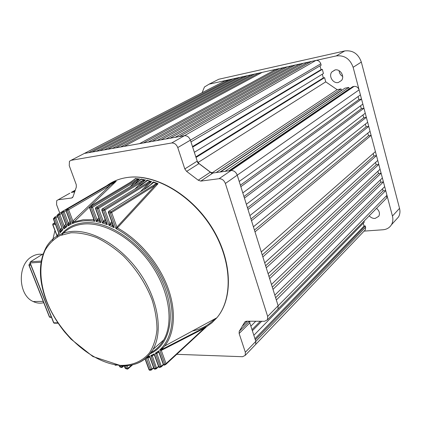 <?xml version="1.0" encoding="UTF-8"?>
<svg xmlns="http://www.w3.org/2000/svg" width="421" height="421" viewBox="0 0 421 421"><rect width="100%" height="100%" fill="white"/><g stroke="black" fill="none" stroke-linecap="round" stroke-linejoin="round"><path stroke-width="0.63" d="M52.662 240.323L54.935 230.561M376.537 208.363C379.368 210.795 380.116 213.431 378.784 216.273L375.09 218.452C372.827 218.546 370.88 217.668 369.243 215.81M334.937 69.97C340.121 68.586 344.962 76.206 341.578 80.416L338.326 82.511C333.122 83.832 328.359 76.206 331.774 72.012L334.937 69.97M215.12 81.111L218.783 79.248L344.715 50.946C352.756 50.036 358.292 53.746 361.329 62.061L399.534 208.358C400.318 211.553 399.976 214.436 398.492 217.004L391.419 224.798C389.551 227.772 386.736 229.424 382.973 229.766L364.097 231.113M218.783 79.248L209.063 84.179L336.247 55.925L344.715 50.946M361.329 62.061L353.13 67.292L392.435 216.036L399.534 208.358M398.492 217.004L395.887 219.878M342.668 76.433C340.515 75.127 339.326 73.217 339.1 70.686M353.13 67.292C350.019 58.824 344.389 55.035 336.247 55.925M209.063 84.179L204.459 86.989L202.122 92.683M391.419 224.798C392.909 222.204 393.246 219.283 392.435 216.036M261.709 321.265L252.358 330.738L253.842 335.305L364.265 222.193L363.986 221.183M176.715 354.324L242.57 356.713L245.217 355.371L245.338 352.266L255.815 341.373L255.673 344.441L254.8 345.357L255.673 344.441L255.815 341.373L255.321 339.858L365.291 225.945L364.054 226.04L363.276 223.204M249.716 321.223L249.8 322.881L255.815 341.373L365.638 227.193L365.291 225.945M354.035 86.421L231.034 170.521C233.897 170.463 235.965 172.01 237.244 175.162L225.377 183.472C224.056 180.256 221.951 178.667 219.062 178.709L231.034 170.521L229.524 170.726L352.724 86.673L354.035 86.421C356.492 86.21 358.182 87.358 359.097 89.862L360.423 94.893L239.217 181.456L237.244 175.162C235.965 172.01 233.897 170.463 231.034 170.521L212.968 172.994L200.812 181.098L198.217 180.204L210.405 172.136L212.968 172.994M225.014 171.347L220.541 171.957L344.92 88.184L348.809 87.431L225.014 171.347M323.449 73.507L322.307 69.354L192.66 147.108L194.344 152.291L323.449 73.507M325.738 81.853L324.586 77.653L196.028 157.459L197.728 162.69L211.637 173.178L216.105 172.568L341.057 88.931L337.153 89.684L325.738 81.853L197.965 162.543M224.635 81.069L229.677 79.601L229.929 80.427M236.797 78.017L96.33 151.307L92.073 152.06L232.902 78.885L236.797 78.017L237.055 78.869M244.017 76.417L104.234 149.908L99.909 150.671L240.07 77.29L244.017 76.417L244.28 77.29M251.332 74.791L112.275 148.481L107.871 149.26L247.332 75.68L251.332 74.791L251.6 75.685M258.747 73.143L120.453 147.029L115.975 147.824L254.694 74.043L258.747 73.143L259.02 74.064M275.981 69.312L139.567 143.645L124.216 146.366L262.151 72.386L275.981 69.312L276.271 70.296M283.738 67.592L148.224 142.109L143.482 142.951L279.497 68.534L283.738 67.592L284.028 68.607M291.6 65.844L157.028 140.551L152.207 141.403L287.301 66.797L291.6 65.844L291.9 66.886M299.578 64.071L165.995 138.962L161.085 139.83L295.216 65.039L299.578 64.071L299.878 65.15M307.667 62.276L175.125 137.341L170.126 138.23L303.241 63.261L307.667 62.276L307.972 63.387M83.111 154.075L84.374 153.428L184.419 135.694L179.33 136.599L311.377 61.45L315.866 60.45C318.218 60.198 319.855 61.313 320.781 63.797L190.403 140.161C189.108 137.041 187.119 135.551 184.419 135.694C187.119 135.551 189.108 137.041 190.403 140.161L197.217 161.132L199.028 163.559L210.405 172.136M199.028 163.559L186.656 171.405L184.808 168.926L177.762 147.571L190.403 140.161L190.971 141.903L321.165 65.187L320.781 63.797M322.307 69.354L321.049 69.623L320.018 65.865M322.312 74.201L323.328 77.911L324.586 77.653M341.889 90.22L341.431 90.31L341.057 88.931M349.73 88.715L349.183 88.82L348.809 87.431M361.528 99.077L362.855 104.082L242.806 192.923L240.854 186.677L361.528 99.077L358.897 99.556L358.103 96.556M363.949 108.234L365.265 113.207L246.369 204.301L244.427 198.107L363.949 108.234L361.323 108.692L360.55 105.782M366.354 117.338L367.665 122.279L249.906 215.594L247.98 209.447L366.354 117.338L363.728 117.775L362.981 114.954M368.749 126.389L370.043 131.299L253.416 226.798L251.505 220.699L368.749 126.389L366.123 126.8L365.402 124.074M371.122 135.383L375.411 151.597L261.288 251.947L255 231.866L371.122 135.383L368.501 135.778L367.801 133.136M373.211 153.533L373.859 155.975L376.474 155.628L377.748 160.443L264.709 262.878L262.846 256.926L376.474 155.628M375.569 162.417L376.19 164.774L378.805 164.448L380.068 169.237L268.103 273.724L266.256 267.819L378.805 164.448M377.911 171.252L378.511 173.526L381.121 173.215L382.379 177.978L271.477 284.485L269.64 278.623L381.121 173.215M380.237 180.035L380.821 182.219L383.426 181.93L384.678 186.666L274.818 295.168L272.997 289.353L383.426 181.93M382.552 188.761L383.11 190.866L385.715 190.597L386.957 195.302L386.615 198.07L385.641 199.065M365.638 227.193L365.339 229.819L364.518 230.676M74.859 190.86L72.37 192.26L71.27 192.413L74.475 191.971M255.773 321.244L250.869 326.154L249.348 321.481M276.886 310.135L277.944 309.051L278.139 305.772L277.944 309.051L276.886 310.135M385.715 190.597L276.334 299.999L278.139 305.772L386.957 195.302M225.83 80.453L84.374 153.428L88.557 152.686L229.677 79.601M211.984 172.947L337.153 89.684M368.501 135.778L254.437 230.061M373.859 155.975L262.23 254.952M376.19 164.774L265.614 265.772M378.511 173.526L268.977 276.508M380.821 182.219L272.313 287.164M383.11 190.866L275.623 297.742M361.323 108.692L243.938 196.533M363.728 117.775L247.464 207.795M366.123 126.8L250.963 218.967M358.897 99.556L240.386 185.187M195.844 156.907L323.328 77.911M192.492 146.587L321.049 69.623M341.431 90.31L220.015 172.031M349.183 88.82L228.898 170.815M254.958 338.737L364.054 226.04M252 329.643L260.304 321.26M59.798 213.179L56.582 204.669L56.698 200.659L58.177 199.759L71.733 197.986L72.722 197.423M84.374 153.428L70.986 160.333L171.684 142.987L315.866 60.45M225.377 183.472L267.651 316.418L278.139 305.772L237.244 175.162L359.097 89.862M69.881 193.192L58.177 199.759M386.615 198.07L267.477 319.739L264.63 321.276L246.501 321.212L244.712 322.17L245.422 321.465M267.477 319.739L267.651 316.418M219.062 178.709L200.812 181.098M186.656 171.405L198.217 180.204M177.762 147.571C176.431 144.387 174.405 142.856 171.684 142.987M70.986 160.333L69.444 161.317L69.254 165.658L76.254 184.64L76.327 187.082L73.054 196.728L71.733 197.986M245.338 352.266L239.133 333.479L239.228 331.316L249.374 321.223M245.532 321.412L244.654 322.275L239.339 331.153M104.124 187.529L103.619 187.508L110.676 183.714M114.649 181.698L115.528 181.488L109.702 185.782L108.671 185.077L114.649 181.698L112.728 182.493L66.402 209.447L66.208 210.647L71.265 224.104L70.67 223.214L69.349 224.009L67.965 225.898L68.255 223.283L70.049 221.509M116.228 181.225L115.528 181.488L116.228 181.225L90.315 206.106M138.009 178.92L138.893 178.936L135.309 181.572L134.488 180.825L138.009 178.92L135.625 178.72L130.884 181.983L90.157 206.269L89.731 207.532L94.783 221.299L93.394 219.888L93.83 219.43M133.92 179.941L135.388 178.499L135.625 178.72M135.388 178.499L138.893 178.936M143.893 179.804L144.766 179.872L141.682 182.167L140.914 181.425L143.893 179.804L141.372 179.357L136.304 183.014L96.204 207.19L95.72 208.448L100.882 222.583L99.319 220.93L99.814 220.404M138.988 181.119L141.072 179.036L141.372 179.357M141.072 179.036L144.766 179.872M147.171 180.414L150.913 181.425L148.318 183.388L147.613 182.656L150.055 181.314L147.366 180.583L141.998 184.677L102.556 208.769L102.008 210.021L107.329 224.672L105.582 222.725L106.129 222.125M144.24 182.988L147.008 180.156L147.366 180.583M147.008 180.156L150.913 181.425M149.702 185.603L153.218 181.909L157.343 183.661L155.244 185.293L154.596 184.582L156.512 183.514L153.628 182.451L147.987 187.029L109.228 211.074L108.613 212.305L114.165 227.672L112.202 225.356L112.802 224.672M153.218 181.909L158.064 183.677L157.343 183.661M161.485 349.651L161.29 350.414L166.048 363.623L204.18 328.375L161.29 350.414L159.701 349.93L161.243 349.783L206.716 326.422L204.474 328.648M145.224 358.745L149.323 369.917L150.229 370.238M149.46 356.955L149.008 356.908L149.613 356.071L154.265 368.817L155.26 369.096M154.312 355.061L153.633 354.987L154.244 353.877L159.059 367.128L160.101 367.396M158.322 352.251L158.643 350.84L163.68 364.786L164.406 365.186L165.742 364.444M135.799 183.203L136.304 183.014M141.419 184.861L141.998 184.677M147.329 187.203L147.987 187.029M43.742 302.683C40.169 303.578 36.659 303.199 33.212 301.541C17.977 295.142 17.156 264.53 31.885 256.626C35.232 254.605 38.716 253.852 42.337 254.373M66.318 225.661L63.86 228.924L64.05 226.077L65.813 224.309M70.549 222.856L69.349 224.009L68.255 223.283M89.399 206.985L72.401 223.593L72.88 221.041L109.702 185.782L68.644 209.726L67.576 208.969L108.671 185.077M139.625 178.846L134.42 184.035M99.324 219.057L96.277 221.546L96.951 219.809L98.882 217.852M145.498 179.82L139.219 186.203M105.56 220.557L102.461 223.03L103.187 221.414L105.139 219.399M151.639 181.404L144.266 189.103M112.139 222.846L110.455 224.588L109.002 225.335L109.781 223.84L111.744 221.751M158.064 183.677L117.364 227.924L115.938 228.582L116.88 227.087L155.244 185.293L111.639 212.537L116.88 227.087L117.596 227.724M158.938 352.403L158.112 352.356L156.991 353.135L156.865 353.835L155.37 353.203L156.991 353.135L156.865 353.835M157.101 353.13L158.728 352.251M173.71 343.457L172.91 343.894M161.306 349.946L165.942 347.399M163.343 347.635L160.469 349.219M181.125 339.663L180.256 340.142M158.075 352.351L156.354 353.298M149.576 357.019L147.571 358.087L146.476 357.676M60.203 229.619L61.366 230.271L60.129 232.75L60.203 229.619L61.924 227.85M130.389 186.466L135.309 181.572L92.504 207.248L97.056 219.678L97.988 220.394M135.43 188.519L141.682 182.167L98.572 208.321L103.292 221.288L104.161 221.983M140.767 191.271L148.318 183.388L104.945 210.058L109.886 223.714L110.686 224.388M110.139 183.745L62.282 211.495M156.991 353.798L161.459 366.707L163.48 364.849L161.285 366.87L160.227 366.607L155.37 353.203L158.643 350.84L159.07 352.766M163.337 364.575L163.68 364.786L166.048 363.623L166.048 364.197L165.564 364.486L164.806 364.091L159.701 349.93C172.563 338.452 176.099 314.971 167.305 289.759C158.501 264.567 137.904 240.144 115.938 228.582L110.318 213L110.955 211.768L154.596 184.582M157.122 353.098L158.059 352.314L158.928 352.366L163.369 364.67L164.406 365.186L166.048 364.197L204.159 328.922L166.016 364.244M206.522 326.559L161.211 349.825L164.732 345.983L161.243 349.783L161.164 350.456M152.47 355.629L152.318 356.34L150.792 355.592L154.244 353.877L154.586 355.545M152.449 356.303L156.701 368.554L156.007 368.864L155.481 368.449L150.792 355.592L152.039 355.74L153.665 355.056M113.012 225.256L114.165 227.672L109.002 225.335L103.629 210.521L104.198 209.274L147.613 182.656M147.382 356.834L149.613 356.071L149.887 357.529M146.755 357.424L148.976 356.982M106.281 222.541L107.329 224.672L102.461 223.03L97.267 208.779L97.767 207.521L140.914 181.425M147.718 357.382L151.797 369.233L151.534 369.98L150.576 369.696L146.245 357.887M99.919 220.683L100.882 222.583L96.277 221.546L91.199 207.706L91.641 206.443L134.488 180.825M124.469 365.817L125.884 368.77M127.321 369.122L126.826 368.722L128.021 368.275L127.821 368.991M93.894 219.594L94.783 221.299C86.394 220.062 78.932 220.825 72.401 223.593L67.371 210.174L67.576 208.969L66.213 209.605L65.944 210.584M119.364 365.633L120.111 367.012M121.585 367.496L121.169 367.101L122.364 366.659L122.169 367.375M70.623 223.046L71.265 224.104L67.965 225.898L62.829 212.273L62.987 211.095L103.619 187.508M115.696 365.328L115.396 365.107M65.997 210.726L64.097 211.831L62.987 211.095L61.887 211.721L61.74 212.894L66.902 226.582L63.86 228.924L58.577 214.968L58.887 213.747L59.84 214.526L57.561 215.736L62.419 229.156M66.355 225.761L61.477 212.831M58.598 213.889L57.672 214.594L57.561 215.736L57.303 215.673M62.34 228.956L62.892 229.803L60.129 232.75L54.63 218.283L54.709 217.173L55.882 217.841L54.63 218.283L53.688 219.215L59.261 233.844L58.787 233.392M54.514 217.362L53.441 219.152M58.751 233.097L59.261 233.844M57.719 216.768L55.882 217.841L60.298 229.466L61.534 230.092M153.933 368.612L149.781 357.229L149.008 356.908L147.192 357.461L147.639 357.45L147.571 358.087M158.717 366.917L154.465 355.203L153.633 354.987L152.034 355.74L152.381 355.708L152.318 356.34M205.958 327.291L204.159 328.922L204.18 328.375L206.211 326.917M109.781 223.84L110.455 224.588L112.202 225.356L112.96 225.124M112.375 225.13L112.954 225.103M147.682 186.987L151.549 184.109L153.349 182.198M206.206 326.928L211.895 322.833L216.883 317.76L164.732 345.983C175.115 332.785 176.473 309.561 167.121 285.654C157.733 261.767 138.183 239.191 117.364 227.924L116.775 227.214M103.187 221.414L103.929 222.183L105.582 222.725L106.255 222.467M105.76 222.504L106.25 222.456M141.766 184.656L147.124 180.399M96.951 219.809L97.756 220.593L99.503 220.72M136.146 183.009L141.161 179.23M72.78 221.178L73.833 221.93L83.084 219.773L93.573 219.683M130.794 181.983L135.457 178.651M74.064 221.72L72.88 221.041L68.644 209.726L65.96 210.621L70.66 223.146M64.05 226.077L65.187 226.766L66.376 225.814M69.576 223.793L68.355 223.141L64.097 211.831L61.74 212.894L61.692 211.905M65.413 226.551L64.15 225.93L59.84 214.526L61.708 213.436M157.228 183.63L156.512 183.514M150.786 181.393L150.055 181.314M130.452 182.172L130.884 181.983M55.456 224.451L52.893 224.719L57.409 236.534M53.157 223.704L52.893 224.719L52.92 223.84L54.804 222.73L53.157 223.704L55.098 223.504M57.288 236.723L52.683 224.667M75.07 190.281L71.27 192.413M249.8 322.881L239.133 333.479M184.808 168.926L197.217 161.132M135.541 178.651L138.467 178.888M141.235 179.241L144.508 179.82M93.92 219.662L89.457 207.511L90.036 206.274L91.641 206.443L92.504 207.248L91.199 207.706L89.436 207.464M99.94 220.751L95.441 208.427L96.025 207.179L97.767 207.521L98.572 208.321L97.267 208.779L95.42 208.379M106.302 222.604L101.724 209.995L102.308 208.742L104.198 209.274L104.945 210.058L103.629 210.521L101.703 209.947M113.033 225.314L108.323 212.279L108.913 211.021L110.955 211.768L111.639 212.537L110.318 213L108.302 212.226M127.358 177.478C154.228 173.415 190.424 193.671 211.237 226.424C232.124 259.073 233.829 297.947 216.883 317.76C233.487 298.205 231.929 259.368 210.91 226.561C190.008 193.697 153.623 173.389 126.837 177.562C119.306 178.688 112.728 181.33 107.092 185.477M151.06 352.488C156.323 349.667 160.543 345.494 163.722 339.963L153.065 349.372C145.84 360.992 135.204 366.454 121.153 365.765L92.899 356.534L70.986 339.11L64.713 332.053C56.667 322.023 50.409 311.261 45.942 299.763C38.322 278.77 38.574 260.978 46.694 246.385C52.115 237.691 60.292 232.729 71.223 231.503C92.362 229.34 121.269 246.206 139.714 272.861C158.212 299.478 163.248 331.511 153.065 349.372C148.255 357.671 141.324 362.834 132.262 364.865M70.907 232.781L60.087 235.56C53.82 239.023 48.825 243.917 45.115 250.242C38.848 263.878 39.679 282.644 46.815 301.52C59.856 334.779 92.825 363.912 120.859 365.381C132.589 365.533 142.63 361.239 149.555 352.724C153.544 346.32 156.017 338.652 156.97 329.711C156.97 320.218 155.317 310.193 152.007 299.641C145.666 283.38 136.151 268.83 123.469 255.979C114.849 248.29 105.939 242.186 96.741 237.665C87.621 234.192 79.011 232.566 70.907 232.781M151.039 352.566C156.375 349.735 160.601 345.536 163.722 339.963C173.978 322.181 169.216 290.558 151.05 264.404C132.936 238.218 104.35 221.778 83.29 224.072C74.338 225.077 67.171 228.677 61.771 234.86M61.934 233.639C67.381 227.451 74.601 223.84 83.59 222.82C108.718 219.82 144.056 244.233 160.575 277.739C177.32 311.187 171.405 344.683 150.181 353.714M57.035 236.034L58.719 233.492M61.371 230.266L62.324 229.282M199.654 330.101L199.928 329.996M40.958 262.262L30.175 262.936L53.814 322.807L57.872 322.828M119.443 366.444L121.169 367.101L120.653 365.733M125.126 368.186L126.826 368.722L125.716 365.77M149.002 369.717L151.797 369.233L153.57 367.612M158.659 366.754L156.007 368.864L154.775 369.228L153.965 368.701L156.707 367.991L158.506 366.338M161.459 366.707L159.664 367.538L158.754 367.012L161.464 366.144L163.295 364.454M122.043 365.802L122.364 366.659L123.321 365.828M127.047 365.681L128.021 368.275L131.778 364.975M214.836 318.865C208.679 325.196 201.212 329.243 192.429 330.99M58.766 213.779L61.492 212.195M54.867 217.083L57.298 215.663M53.583 322.691L29.97 262.899L30.48 261.767L43.037 253.937L30.48 261.767L41.158 261.088M30.859 265.156L29.128 265.262L49.567 316.945L51.315 316.945M29.428 264.104L29.128 265.262L29.17 264.256L30.244 263.588L29.428 264.104L30.423 264.046M58.13 323.212L54.135 323.186L53.604 322.739L54.604 323.186M30.48 261.767L29.954 262.862M49.341 316.834L28.907 265.188M50.362 317.323L49.362 316.881L49.894 317.323L51.462 317.323M331.774 72.012L335.142 69.933M245.217 355.371L365.339 229.819M242.828 325.728L247.406 321.212M239.228 331.316L249.432 321.223M114.949 365.028L116.307 365.254M119.132 365.612L119.864 366.923L121.459 367.47L122.364 367.217L123.969 365.823M124.242 365.823L125.158 368.259L127.11 369.091L128.021 368.833L132.636 364.781M145.029 358.897L149.034 369.801L149.75 370.317L151.018 370.101L153.723 368.033M125.826 177.715L126.842 177.551M33.212 301.541L43.221 301.362M62.403 229.119L57.319 215.71L57.451 214.821M58.829 233.302L53.451 219.188L53.53 218.378"/></g></svg>
